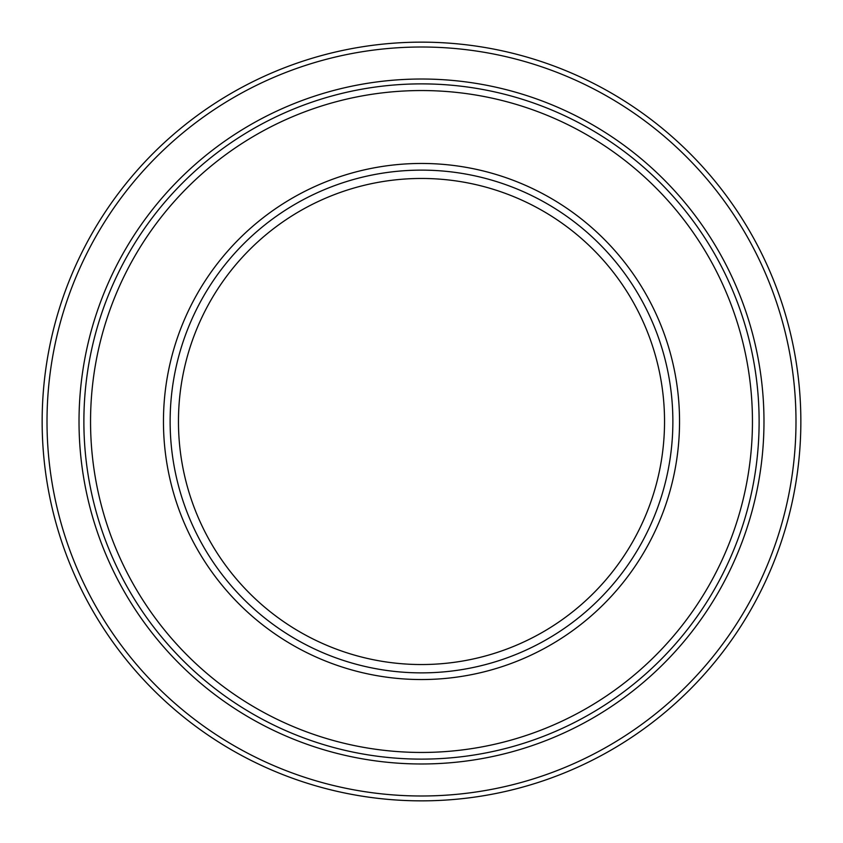 <?xml version="1.0" encoding="UTF-8"?>
<svg xmlns="http://www.w3.org/2000/svg" width="843" height="843" viewBox="0 0 843 843"><rect width="100%" height="100%" fill="white"/><g stroke="black" fill="none" stroke-linecap="round" stroke-linejoin="round"><path stroke-width="1.26" d="M178.463 421.5A243.037 243.037 0 0 1 421.5 178.463A243.037 243.037 0 0 1 664.537 421.5A243.037 243.037 0 0 1 421.5 664.537A243.037 243.037 0 0 1 178.463 421.5M672.872 421.5A251.372 251.372 0 0 1 421.5 672.872A251.372 251.372 0 0 1 170.128 421.5A251.372 251.372 0 0 1 421.5 170.128A251.372 251.372 0 0 1 672.872 421.5M759.121 421.5A337.621 337.621 0 0 1 421.5 759.121A337.621 337.621 0 0 1 83.878 421.5A337.621 337.621 0 0 1 421.5 83.878A337.621 337.621 0 0 1 759.121 421.5A337.621 337.621 0 0 0 421.5 83.878A337.621 337.621 0 0 0 83.878 421.5M800.85 421.5A379.35 379.35 0 0 1 421.5 800.85A379.35 379.35 0 0 1 42.15 421.5A379.35 379.35 0 0 1 421.5 42.15A379.35 379.35 0 0 1 800.85 421.5A379.35 379.35 0 0 0 421.5 42.15A379.35 379.35 0 0 0 42.15 421.5M163.458 421.5A258.042 258.042 0 0 1 421.5 163.458A258.042 258.042 0 0 1 679.542 421.5A258.042 258.042 0 0 1 421.5 679.542A258.042 258.042 0 0 1 163.458 421.5M752.451 421.5A330.951 330.951 0 0 1 421.5 752.451A330.951 330.951 0 0 1 90.549 421.5A330.951 330.951 0 0 1 421.5 90.549A330.951 330.951 0 0 1 752.451 421.5M79.021 421.5A342.479 342.479 0 0 1 421.5 79.021A342.479 342.479 0 0 1 763.979 421.5A342.479 342.479 0 0 1 421.5 763.979A342.479 342.479 0 0 1 79.021 421.5M795.992 421.5A374.492 374.492 0 0 1 421.5 795.992A374.492 374.492 0 0 1 47.008 421.5A374.492 374.492 0 0 1 421.5 47.008A374.492 374.492 0 0 1 795.992 421.5"/></g></svg>
